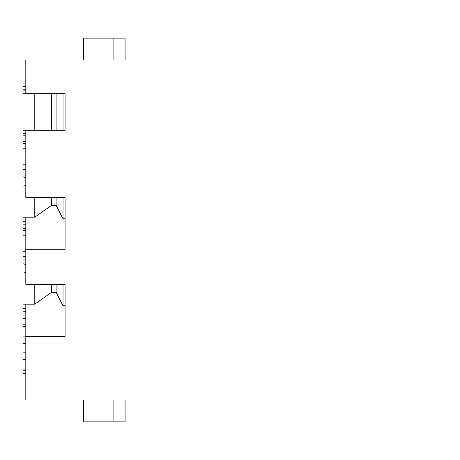 <?xml version="1.0" encoding="UTF-8"?>
<svg xmlns="http://www.w3.org/2000/svg" width="460" height="460" viewBox="0 0 460 460"><rect width="100%" height="100%" fill="white"/><g stroke="black" fill="none" stroke-linecap="round" stroke-linejoin="round"><path stroke-width="0.69" d="M65.073 93.685L65.073 130.709L63.037 130.709L63.037 93.685L65.073 93.685L25.806 93.685L25.806 60.024L437 60.024L437 399.976L25.806 399.976L25.806 329.987M23 186.219L25.806 185.472L25.806 191.026L23 191.026L23 141.444L25.806 141.444M51.612 284.32L51.612 292.261L34.782 304.158L25.806 304.158L25.806 336.68L65.073 336.68L65.073 284.32L25.806 284.32L25.806 249.728L65.073 249.728L65.073 197.369L25.806 197.369L25.806 130.709L23 130.709L23 86.388L25.806 86.388M25.806 249.728L25.806 217.206L23 217.206L23 191.026M65.073 238.412L65.073 236.842M65.073 305.745L63.037 305.745L63.037 284.32M65.073 218.793L63.037 218.793L63.037 197.369M23 231.604L23 185.196M25.806 318.556L23 318.556L23 265.903M25.806 343.471L23 343.471L23 352.141L25.806 352.141M25.806 373.612L23 373.612L23 322L25.806 322M25.806 336.105L23 336.105M25.806 304.158L23 304.158L23 228.396L25.806 228.396M25.806 175.956L23 175.956M25.806 177.543L23 176.795M25.806 262.907L23 262.907M25.806 264.494L23 263.747M56.097 284.32L56.097 292.261L51.612 292.261M63.037 305.745L56.097 292.261M34.782 304.158L34.782 284.32M23 273.171L25.806 272.423M25.806 277.978L23 277.978M25.806 230.471L23 230.471M25.806 235.192L23 235.192M25.806 251.741L23 251.741M25.806 256.461L23 256.461M25.806 260.923L23 260.923M56.097 93.685L56.097 130.709M51.612 93.685L51.612 130.709M34.782 130.709L34.782 93.685M25.806 138L23 138L23 130.709M25.806 93.685L23 93.685M25.806 89.194L23 89.194M25.806 90.879L23 90.879M25.806 133.515L23 133.515M25.806 135.194L23 135.194M56.097 197.369L56.097 205.309L51.612 205.309L34.782 217.206L34.782 197.369M63.037 218.793L56.097 205.309M51.612 197.369L51.612 205.309M34.782 217.206L25.806 217.206M25.806 143.526L23 143.526M25.806 148.246L23 148.246M25.806 164.789L23 164.789M25.806 169.51L23 169.51M25.806 173.972L23 173.972M23 221.588L23 215.343M23 208.259L23 182.022M25.806 224.808L23 224.808M25.806 359.507L23 359.507L23 347.806M25.806 369.121L23 369.121M25.806 370.806L23 370.806M25.806 324.806L23 324.806L25.806 324.806M25.806 326.485L23 326.485M23 308.539L23 302.295M23 295.211L23 256.921M25.806 311.753L23 311.753M65.073 130.709L25.806 130.709M113.879 399.976L113.879 421.854L83.588 421.854L83.588 399.976M125.097 399.976L125.097 421.854L113.879 421.854M83.588 60.024L83.588 38.145L125.097 38.145L125.097 60.024M113.879 60.024L113.879 38.145M25.806 308.539L25.806 314.312M25.806 221.346L23 221.346M25.806 308.298L23 308.298"/></g></svg>
